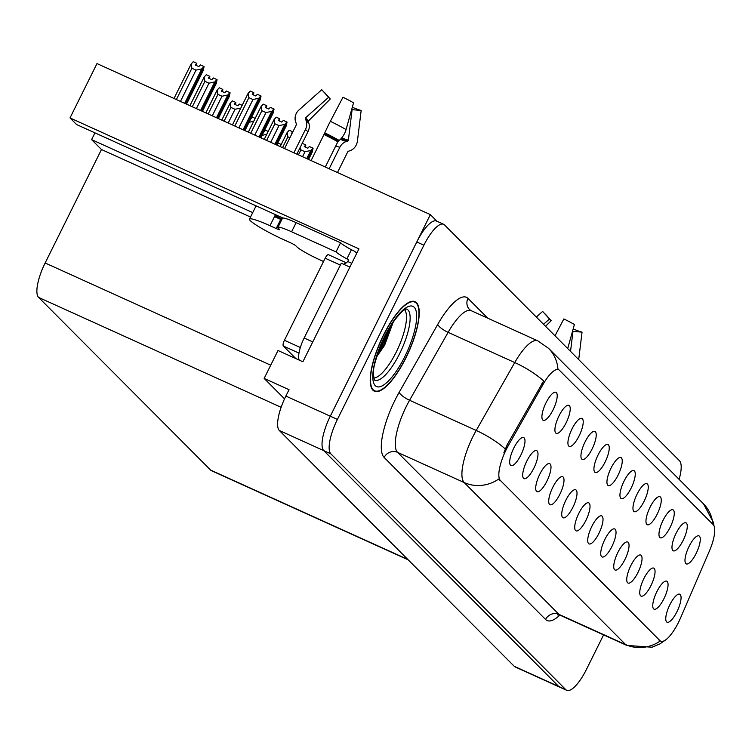 <?xml version="1.0" encoding="UTF-8"?>
<svg xmlns="http://www.w3.org/2000/svg" width="752" height="752" viewBox="0 0 752 752"><rect width="100%" height="100%" fill="white"/><g stroke="black" fill="none" stroke-linecap="round" stroke-linejoin="round"><path stroke-width="1.13" d="M631.116 488.151A15.369 4.7 114.4 0 0 632.996 470.508A15.369 4.7 114.4 0 0 624.075 481.083A15.369 4.7 114.4 0 0 620.55 497.984A15.369 4.7 114.4 0 0 631.116 488.151M618.106 475.095A15.369 4.7 114.4 0 0 619.986 457.451A15.369 4.7 114.4 0 0 611.066 468.026A15.369 4.7 114.4 0 0 607.541 484.927A15.369 4.7 114.4 0 0 618.106 475.095M605.106 462.048A15.369 4.7 114.4 0 0 606.977 444.404A15.369 4.7 114.4 0 0 598.056 454.969A15.369 4.7 114.4 0 0 594.531 471.871A15.369 4.7 114.4 0 0 605.106 462.048M650.922 585.658A15.369 4.7 114.4 0 0 652.802 568.014A15.369 4.7 114.4 0 0 643.881 578.579A15.369 4.7 114.4 0 0 640.356 595.481A15.369 4.7 114.4 0 0 650.922 585.658M611.902 546.488A15.369 4.7 114.4 0 0 613.782 528.844A15.369 4.7 114.4 0 0 604.862 539.419A15.369 4.7 114.4 0 0 601.337 556.32A15.369 4.7 114.4 0 0 611.902 546.488M696.155 553.425A15.369 4.7 114.4 0 0 698.025 535.781A15.369 4.7 114.4 0 0 689.105 546.356A15.369 4.7 114.4 0 0 685.58 563.257A15.369 4.7 114.4 0 0 696.155 553.425M624.912 559.544A15.369 4.7 114.4 0 0 626.783 541.901A15.369 4.7 114.4 0 0 617.862 552.476A15.369 4.7 114.4 0 0 614.337 569.367A15.369 4.7 114.4 0 0 624.912 559.544M663.931 598.705A15.369 4.7 114.4 0 0 665.802 581.061A15.369 4.7 114.4 0 0 656.881 591.636A15.369 4.7 114.4 0 0 653.356 608.537A15.369 4.7 114.4 0 0 663.931 598.705M566.087 422.878A15.369 4.7 114.4 0 0 567.957 405.234A15.369 4.7 114.4 0 0 559.037 415.809A15.369 4.7 114.4 0 0 555.512 432.71A15.369 4.7 114.4 0 0 566.087 422.878M559.873 494.271A15.369 4.7 114.4 0 0 561.753 476.627A15.369 4.7 114.4 0 0 552.833 487.202A15.369 4.7 114.4 0 0 549.308 504.094A15.369 4.7 114.4 0 0 559.873 494.271M670.135 527.321A15.369 4.7 114.4 0 0 672.015 509.677A15.369 4.7 114.4 0 0 663.095 520.252A15.369 4.7 114.4 0 0 659.57 537.144A15.369 4.7 114.4 0 0 670.135 527.321M533.864 468.158A15.369 4.7 114.4 0 0 535.744 450.514A15.369 4.7 114.4 0 0 526.823 461.089A15.369 4.7 114.4 0 0 523.289 477.99A15.369 4.7 114.4 0 0 533.864 468.158M637.912 572.601A15.369 4.7 114.4 0 0 639.792 554.957A15.369 4.7 114.4 0 0 630.872 565.532A15.369 4.7 114.4 0 0 627.347 582.424A15.369 4.7 114.4 0 0 637.912 572.601M572.883 507.327A15.369 4.7 114.4 0 0 574.763 489.684A15.369 4.7 114.4 0 0 565.842 500.259A15.369 4.7 114.4 0 0 562.317 517.15A15.369 4.7 114.4 0 0 572.883 507.327M683.145 540.368A15.369 4.7 114.4 0 0 685.025 522.725A15.369 4.7 114.4 0 0 676.104 533.3A15.369 4.7 114.4 0 0 672.579 550.201A15.369 4.7 114.4 0 0 683.145 540.368M598.893 533.431A15.369 4.7 114.4 0 0 600.773 515.787A15.369 4.7 114.4 0 0 591.852 526.362A15.369 4.7 114.4 0 0 588.327 543.264A15.369 4.7 114.4 0 0 598.893 533.431M644.126 501.208A15.369 4.7 114.4 0 0 646.006 483.564A15.369 4.7 114.4 0 0 637.085 494.139A15.369 4.7 114.4 0 0 633.551 511.031A15.369 4.7 114.4 0 0 644.126 501.208M585.893 520.384A15.369 4.7 114.4 0 0 587.763 502.74A15.369 4.7 114.4 0 0 578.843 513.306A15.369 4.7 114.4 0 0 575.318 530.207A15.369 4.7 114.4 0 0 585.893 520.384M546.873 481.214A15.369 4.7 114.4 0 0 548.744 463.57A15.369 4.7 114.4 0 0 539.823 474.145A15.369 4.7 114.4 0 0 536.298 491.047A15.369 4.7 114.4 0 0 546.873 481.214M657.135 514.265A15.369 4.7 114.4 0 0 659.006 496.621A15.369 4.7 114.4 0 0 650.085 507.196A15.369 4.7 114.4 0 0 646.56 524.088A15.369 4.7 114.4 0 0 657.135 514.265M520.854 455.101A15.369 4.7 114.4 0 0 522.734 437.457A15.369 4.7 114.4 0 0 513.813 448.032A15.369 4.7 114.4 0 0 510.288 464.933A15.369 4.7 114.4 0 0 520.854 455.101M592.097 448.991A15.369 4.7 114.4 0 0 593.977 431.347A15.369 4.7 114.4 0 0 585.056 441.922A15.369 4.7 114.4 0 0 581.531 458.814A15.369 4.7 114.4 0 0 592.097 448.991M579.087 435.934A15.369 4.7 114.4 0 0 580.967 418.291A15.369 4.7 114.4 0 0 572.046 428.866A15.369 4.7 114.4 0 0 568.521 445.757A15.369 4.7 114.4 0 0 579.087 435.934M676.932 611.761A15.369 4.7 114.4 0 0 678.812 594.118A15.369 4.7 114.4 0 0 669.891 604.693A15.369 4.7 114.4 0 0 666.366 621.594A15.369 4.7 114.4 0 0 676.932 611.761M553.077 409.821A15.369 4.7 114.4 0 0 554.957 392.177A15.369 4.7 114.4 0 0 546.037 402.752A15.369 4.7 114.4 0 0 542.512 419.654A15.369 4.7 114.4 0 0 553.077 409.821M678.501 622.355A27.664 8.46 114.4 0 0 680.532 617.984L709.324 551.225A27.664 8.46 114.4 0 0 713.187 524.605L559.422 370.275A27.664 8.46 114.4 0 0 558.614 369.711A27.664 8.46 114.4 0 0 543.085 384.366L508.484 445.306A27.664 8.46 114.4 0 0 500.381 480.472L659.936 640.619A27.664 8.46 114.4 0 0 660.745 641.183A27.664 8.46 114.4 0 0 678.501 622.355M436.921 221.248L430.36 214.621L330.288 416.204A30.738 9.4 114.4 0 0 323.755 450.636L558.717 686.463A30.738 9.4 114.4 0 0 559.62 687.102A30.738 9.4 114.4 0 1 558.717 686.463L323.755 450.636A30.738 9.4 114.4 0 1 330.288 416.204L416.777 241.984A30.738 9.4 114.4 0 1 436.498 221.06L443.605 224.275A30.738 9.4 114.4 0 0 423.884 245.199L337.404 419.419A30.738 9.4 114.4 0 0 330.861 453.851L565.824 689.687A30.738 9.4 114.4 0 0 566.726 690.317A30.738 9.4 114.4 0 0 586.457 669.393L603.583 634.895M282.94 218.033L76.582 124.541L70.011 117.942L358.948 248.856L302.896 361.778L278.014 350.507L264.159 378.416L289.041 389.686L285.863 396.069A30.738 9.4 114.4 0 0 279.33 430.501L514.293 666.338A30.738 9.4 114.4 0 0 515.195 666.968L566.726 690.317M284.538 398.861L264.159 378.416M70.011 117.942L96.989 63.582L430.36 214.621M408.157 559.817L211.547 470.733A30.738 9.4 -65.6 0 1 210.645 470.103L38.606 297.416A30.738 9.4 -65.6 0 1 45.139 262.984L101.473 149.516L250.519 217.046M101.473 149.516L91.603 139.618L252.719 212.619M94.959 132.869L91.603 139.618M405.995 357.764A49.171 15.031 114.4 0 0 415.019 301.655A49.171 15.031 114.4 0 0 383.454 335.138A49.171 15.031 114.4 0 0 374.43 391.247A49.171 15.031 114.4 0 0 405.995 357.764M666.14 639.548L660.087 643.815L652.059 647.218L626.839 645.432A40.975 12.53 -65.6 0 1 625.636 644.586A35.861 33.915 -44.9 0 0 660.284 640.977L498.858 478.939A35.861 33.915 135.1 0 1 464.2 482.558A40.975 12.53 -65.6 0 1 472.923 436.649A40.975 12.53 -65.6 0 1 476.213 430.454L514.753 362.549A40.975 12.53 -65.6 0 1 537.774 340.844L471.137 310.651A40.975 12.53 114.4 0 0 448.117 332.356L409.577 400.261A40.975 12.53 114.4 0 0 406.287 406.456A40.975 12.53 114.4 0 0 397.564 452.366L558.999 614.393A40.975 12.53 114.4 0 0 560.202 615.239L557.411 614.845L558.586 614.224M503.812 452.883L507.196 444.723L543.649 380.935A35.861 9.757 -150.4 0 0 514.753 362.549L448.117 332.356A10.246 2.782 29.6 0 1 437.711 324.432A51.221 15.66 -65.6 0 1 467.979 298.347L487.728 318.171M679.122 479.381A30.738 9.4 114.4 0 0 679.479 460.741L444.507 224.904A30.738 9.4 114.4 0 0 443.605 224.275M253.499 94.949L253.791 92.684L252.249 94.376L255.802 95.993L257.344 94.291L260.897 95.908L258.735 98.277L252.963 99.518L248.884 97.666L234.812 126.016M243.958 130.171L260.897 95.908M243.103 129.776L258.735 98.277M238.892 127.868L252.963 99.518M253.791 92.684L250.237 91.077L248.075 93.445L232.434 124.945L240.781 108.053L235.019 109.284L230.93 107.433L224.115 121.175M244.936 130.613L260.239 99.79L261.038 96.049L244.071 130.218M248.884 97.666L248.075 93.445M186.515 104.143L203.266 70.397L204.065 66.655L185.65 103.748M191.91 68.272L191.102 64.061L193.264 61.683L196.817 63.29L195.276 64.982L198.829 66.599L200.37 64.898L203.924 66.514L201.762 68.883L195.999 70.124L191.91 68.272L176.391 99.546M185.537 103.701L203.924 66.514M196.535 65.556L196.817 63.29M191.102 64.061L174.013 98.474M201.762 68.883L184.682 103.306M180.471 101.398L195.999 70.124M266.509 108.006L266.791 105.741L265.249 107.433L268.802 109.04L270.344 107.348L273.897 108.955L271.745 111.334L265.973 112.574L261.893 110.723L250.717 133.226M259.872 137.372L273.897 108.955M259.008 136.986L271.745 111.334M254.796 135.078L265.973 112.574M266.791 105.741L263.238 104.133L261.076 106.502L248.348 132.155M260.85 137.813L273.239 112.847L274.048 109.106L259.985 137.428M261.893 110.723L261.076 106.502M279.518 121.053L279.8 118.797L278.259 120.489L281.812 122.097L283.354 120.405L286.907 122.012L284.745 124.39L278.983 125.622L274.894 123.779L266.622 140.436M275.777 144.581L286.907 122.012M274.922 144.196L284.745 124.39M270.711 142.288L278.983 125.622M279.8 118.797L276.247 117.18L274.085 119.559L264.253 139.364L266.8 134.166L262.034 135.426M276.755 145.023L286.249 125.894L287.048 122.162L275.89 144.638M274.894 123.779L274.085 119.559M292.838 131.882L291.268 133.546L291.879 133.818M289.924 137.748L287.903 136.826L282.536 147.646M292.81 131.844L289.257 130.237L287.095 132.615L280.167 146.574M287.903 136.826L287.095 132.615M202.429 111.352L216.275 83.453L217.074 79.712L201.564 110.958M204.92 81.329L204.112 77.108L206.274 74.739L209.827 76.347L208.285 78.039L211.838 79.656L213.38 77.954L216.933 79.571L214.771 81.94L209 83.181L204.92 81.329L192.296 106.756M201.451 110.901L216.933 79.571M209.535 78.612L209.827 76.347M204.112 77.108L189.927 105.684M214.771 81.94L200.587 110.516M196.375 108.608L209 83.181M218.334 118.553L229.285 96.51L230.084 92.769L217.469 118.167M217.93 94.385L217.112 90.165L219.274 87.787L222.827 89.403L221.285 91.095L224.839 92.703L226.38 91.011L229.943 92.618L227.781 94.996L222.009 96.228L217.93 94.385L208.201 113.966M217.356 118.111L229.943 92.618M222.545 91.669L222.827 89.403M217.112 90.165L205.832 112.894M227.781 94.996L216.501 117.726M212.29 115.817L222.009 96.228M230.93 107.433L230.121 103.221L232.283 100.843L235.837 102.46L234.295 104.152L237.848 105.759L239.39 104.067L242.172 105.327M235.555 104.716L235.837 102.46M230.121 103.221L221.746 120.104M228.194 123.027L235.019 109.284M250.801 118.788L252.399 117.124L255.182 118.384M253.875 121.016L249.025 122.379M253.791 121.11L248.31 132.136M543.527 324.291L549.486 318.998L542.643 311.422L536.317 317.053M549.486 318.998A14.053 1.542 -153.6 0 0 549.797 319.534A14.053 1.542 -153.6 0 0 549.9 319.647A14.053 1.542 -153.6 0 0 551.15 320.672L545.548 326.321M572.535 331.237A14.053 1.542 -153.6 0 0 572.986 331.359L570.533 351.4M573.024 329.47L574.284 329.395A23.566 2.576 -153.6 0 0 582.048 332.149L572.986 331.359M544.627 313.612A23.566 2.576 -153.6 0 0 545.435 314.223L551.15 320.672M567.704 348.561L574.406 324.479A23.566 2.576 -153.6 0 0 563.85 318.933L555.014 335.815M578.692 359.588L582.048 332.149M293.882 152.788L305.575 129.241A11.271 11.186 1.5 0 0 305.923 120.123L305.406 118.844A1.025 1.015 -178.5 0 1 305.669 117.707L328.605 97.299L321.762 89.723L298.826 110.13A11.271 11.186 1.5 0 0 295.893 122.632L296.42 123.911A1.025 1.015 -178.5 0 1 296.382 124.738L284.557 148.558M328.605 97.299A14.053 1.542 -153.6 0 0 328.915 97.835A14.053 1.542 -153.6 0 0 329.019 97.948A14.053 1.542 -153.6 0 0 330.269 98.973L308.696 120.743A1.025 0.855 -54 0 0 308.405 121.852L308.799 123.008A11.271 9.4 126 0 1 308 131.675L296.861 154.132M277.939 227.367A20.492 2.247 26.4 0 1 291.597 231.766L296.128 222.639A20.492 2.247 26.4 0 0 282.47 218.249L277.939 227.367A20.492 2.247 26.4 0 0 278.522 228.429L279.462 229.369A5.123 0.564 26.4 0 1 279.612 229.633A5.123 0.564 26.4 0 1 276.191 228.533L269.977 225.713A30.738 3.365 -153.6 0 0 249.485 219.123A30.738 3.365 -153.6 0 0 250.36 220.712A30.738 3.365 -153.6 0 0 284.059 239.86L290.281 242.67A5.123 0.564 26.4 0 1 295.903 245.866L296.833 246.806A20.492 2.247 26.4 0 0 319.299 259.572L323.539 261.489M337.479 172.537L347.781 151.772A1.025 0.902 -75.7 0 1 348.383 151.246L349.595 150.87A11.271 9.973 104.3 0 0 357.435 140.953L361.167 110.45L352.105 109.66L348.373 140.173A1.025 0.902 -75.7 0 1 347.668 141.075L346.446 141.442A11.271 9.973 104.3 0 0 339.838 147.26L329.16 168.768M276.98 217.723L274.959 215.683L274.499 216.595L280.722 219.415A5.123 0.564 -153.6 0 0 281.68 219.828M274.959 215.683A30.738 3.365 26.4 0 1 282.075 219.039M311.112 160.59L324.798 132.86A11.271 0.573 -63.9 0 1 330.372 121.298L342.968 97.234A23.566 2.576 -153.6 0 1 353.534 102.789L346.08 129.56A11.271 5.104 119.6 0 1 339.19 140.427L337.817 141.78L325.296 167.019M352.143 107.771L353.402 107.705A23.566 2.576 -153.6 0 0 361.167 110.45M323.745 91.923A23.566 2.576 -153.6 0 0 324.554 92.534L330.269 98.973M296.128 222.639L340.553 242.774A20.492 2.247 -153.6 0 0 351.41 249.758L353.196 250.566A10.246 9.691 135.1 0 1 355.922 252.456A10.246 9.691 135.1 0 1 356.711 253.358M291.597 231.766L336.022 251.892A20.492 2.247 26.4 0 0 346.888 258.885L348.665 259.684L347.753 261.508L351.767 263.322M312.757 341.906L304.156 338.005A20.492 6.26 114.4 0 0 299.221 360.114M346.888 258.885L351.41 249.758M349.887 267.11L341.286 263.219L304.156 338.005M343.523 264.234A20.492 6.26 114.4 0 0 347.753 261.508M336.022 251.892L340.553 242.774M404.679 309.824A37.91 11.59 -65.6 0 1 396.304 351.945A37.91 11.59 -65.6 0 1 373.753 378.087M376.743 356.645L384.61 345.3L393.24 322.082M405.883 357.642A48.664 14.88 -65.6 0 1 374.646 390.777A48.664 14.88 -65.6 0 1 383.576 335.26A48.664 14.88 -65.6 0 1 414.813 302.125A48.664 14.88 -65.6 0 1 405.883 357.642M328.615 254.815A5.123 1.57 114.4 0 0 328.464 254.712A5.123 1.57 114.4 0 0 325.174 258.199L284.425 340.289A5.123 1.57 114.4 0 0 283.335 346.023L295.846 358.582M346.315 262.805A5.123 1.57 114.4 0 0 346.23 262.758A5.123 1.57 114.4 0 0 344.322 264.008M390.42 326.396L382.43 344.811L378.566 351.137M392.563 323.059L383.539 345.318L377.241 355.066M305.528 147.166L305.81 144.901L304.269 146.602L307.831 148.21L309.363 146.518L312.926 148.125L310.764 150.503L304.992 151.735L300.913 149.883L298.441 154.856M307.596 159.001L312.926 148.125M306.731 158.606L310.764 150.503M302.53 156.698L304.992 151.735M305.81 144.901L302.21 143.341M308.574 159.443L312.268 152.007L313.067 148.266L307.709 159.048M300.913 149.883L299.945 147.909M263.811 131.844L265.409 130.171L268.191 131.44M276.821 144.901L278.409 143.228L281.192 144.497M514.293 666.338L565.824 689.687M279.33 430.501L330.861 453.851M285.863 396.069L337.404 419.419M38.606 297.416L281.126 407.302M210.645 470.103L407.753 559.403M45.139 262.984L270.72 365.19M543.085 384.366L541.797 383.783M508.484 445.306L507.196 444.723M500.381 480.472L499.507 480.077M659.936 640.619L659.062 640.225M384.15 457.46A10.246 9.691 135.1 0 1 397.564 452.366L464.2 482.558L625.636 644.586L558.999 614.393A10.246 9.691 135.1 0 0 545.585 619.488L384.15 457.46A51.221 15.66 -65.6 0 1 395.054 400.073A51.221 15.66 -65.6 0 1 399.162 392.337L437.711 324.432M557.956 369.411A35.861 33.915 -44.9 0 0 548.528 348.298L537.774 340.844M548.528 348.298L703.505 503.849A35.861 33.915 135.1 0 1 712.877 524.304M505.231 448.953A35.861 9.757 -150.4 0 0 476.213 430.454L409.577 400.261A10.246 2.782 29.6 0 1 399.162 392.337M559.864 615.098A51.221 15.66 -65.6 0 1 545.585 619.488M423.884 245.199L416.777 241.984M471.137 310.651L469.605 309.598A10.246 9.691 135.1 0 1 467.979 298.347M305.622 119.389A25.267 2.764 -153.6 0 0 306.158 120.01A25.267 2.764 -153.6 0 0 308.405 121.852M306.102 120.602A24.233 2.651 -153.6 0 0 306.647 121.241A24.233 2.651 -153.6 0 0 308.799 123.008M269.977 225.713L274.499 216.595M337.817 141.78A30.738 3.365 -153.6 0 0 324.046 134.533M335.759 145.926A20.492 2.247 -153.6 0 0 339.838 147.26M305.575 129.241A20.492 2.247 -153.6 0 0 308 131.675M340.365 139.374A24.233 2.651 -153.6 0 0 346.446 141.442M340.938 138.772A25.267 2.764 -153.6 0 0 347.668 141.075M341.699 137.889A25.54 2.792 -153.6 0 0 348.373 140.173M305.669 117.707A25.54 2.792 -153.6 0 0 308.696 120.743M346.08 129.56A35.043 3.835 -153.6 0 0 330.372 121.298M295.893 122.632A32.11 3.516 -153.6 0 0 295.968 122.943L295.085 118.177M339.19 140.427A32.11 3.516 -153.6 0 0 324.798 132.86M296.42 123.911A31.076 3.403 -153.6 0 0 296.476 124.212L295.968 122.943M338.315 141.141A31.076 3.403 -153.6 0 0 324.385 133.809M276.191 228.533L280.722 219.415M406.559 309.053A38.954 11.91 -65.6 0 1 399.66 353.6A38.954 11.91 -65.6 0 1 374.411 380.004M404.82 356.58A44.048 13.47 -65.6 0 1 375.257 385.673A44.048 13.47 -65.6 0 1 384.629 336.313A44.048 13.47 -65.6 0 1 414.202 307.23A44.048 13.47 -65.6 0 1 404.82 356.58M284.425 340.289L300.339 347.499M283.335 346.023L298.986 353.12M325.174 258.199L340.365 265.08M660.745 641.183L659.946 640.826M703.505 503.849L713.479 522.546L713.996 525.845M626.839 645.432L560.202 615.239M249.485 219.123L256.075 205.86M355.922 252.456L356.749 253.283M374.308 379.948L373.481 374.684C372.494 368.978 376.263 356.279 384.78 336.586C394.509 316.658 405.723 308.066 405.413 309.439L406.447 309.016M374.646 390.777L372.672 389.884M414.813 302.125L412.839 301.232M328.464 254.712L346.23 262.758"/></g></svg>
